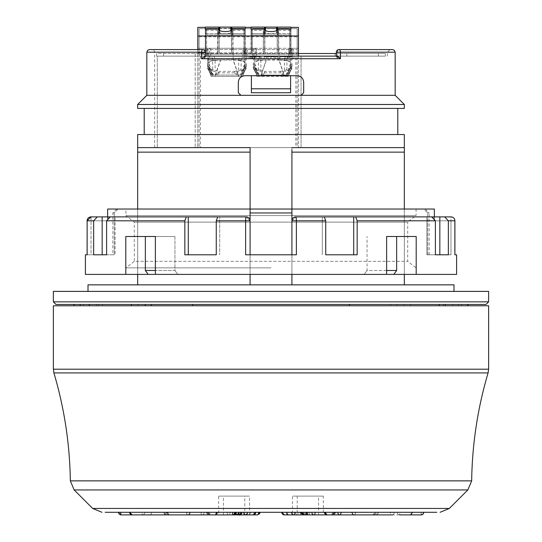 <?xml version="1.0" encoding="UTF-8"?>
<svg xmlns="http://www.w3.org/2000/svg" width="542" height="542" viewBox="0 0 542 542"><rect width="100%" height="100%" fill="white"/><g stroke="black" fill="none" stroke-linecap="round" stroke-linejoin="round"><path stroke-width="0.41" stroke-dasharray="2.71 2.03" d="M206.549 512.285A2.615 2.561 90 0 0 209.117 514.9A2.615 1.016 90 0 1 208.101 512.285L206.502 512.285L209.117 514.9L244.788 514.9L244.788 496.113L218.65 496.113L244.788 496.113M243.805 512.285L255.885 512.285L254.469 512.285L253.27 514.9L244.842 514.9M301.359 512.285L378.35 512.285L301.359 512.285M260.194 512.285L207.782 512.285L260.194 512.285A2.615 2.561 -90 0 1 257.633 514.9L210.398 514.9L244.788 514.9L218.65 514.9L218.65 496.113M286.169 512.285L335.498 512.285L286.169 512.285A2.615 2.561 90 0 0 288.73 514.9A2.615 2.453 90 0 1 286.278 512.285M291.555 512.285L281.881 512.285M375.254 512.285L299.997 512.285L375.254 512.285A2.615 2.561 -90 0 1 372.686 514.9L302.612 514.9L372.686 514.9A2.615 1.335 -90 0 0 374.027 512.285M218.65 514.9L169.314 514.9L166.699 512.285L241.949 512.285L165.927 512.285A2.615 0.339 90 0 0 166.265 514.9L238.073 514.9L166.265 514.9A2.615 2.48 90 0 1 163.786 512.285M423.756 512.285L324.428 512.285L423.756 512.285A2.615 2.561 -90 0 1 421.195 514.9L399.671 514.9L399.827 512.285M412.313 512.285L305.702 512.285L412.313 512.285A2.615 2.561 -90 0 1 409.752 514.9L392.693 514.9A2.615 2.371 -90 0 1 390.315 512.285M217.518 512.285L118.197 512.285L217.518 512.285A2.615 2.561 -90 0 1 214.957 514.9A2.615 1.091 -90 0 0 216.048 512.285M232.504 512.285L130.615 512.285A2.615 1.64 90 0 0 132.248 514.9L149.307 514.9A2.615 2.371 90 0 0 151.685 512.285M223.426 514.9L249.571 514.9L223.426 514.9L223.426 496.113L249.571 496.113L223.426 496.113M249.571 514.9L249.571 496.113M412.089 512.285A2.615 2.344 -90 0 1 409.752 514.9L297.212 514.9L297.212 496.113L323.35 496.113L297.212 496.113M297.212 514.9L323.35 514.9L323.35 496.113M293.967 514.9L318.574 514.9L292.429 514.9L292.429 496.113L318.574 496.113L292.429 496.113M318.574 514.9L318.574 496.113M488.627 305.769L53.373 305.769M74.281 305.769L192.573 305.769L74.281 305.769L74.281 304.462L83.387 304.462L74.037 304.462L80.202 304.462M98.712 305.769L98.712 304.462L74.281 304.462M96.72 305.769L96.72 304.462L98.712 304.462M102.634 305.769L102.634 304.462L96.72 304.462M488.627 291.386L53.373 291.386M88.007 291.386L453.993 291.386L88.007 291.386M137.675 152.139L137.675 147.607L250.086 147.607L137.675 147.607L250.086 147.607L250.086 284.855L250.086 147.607L250.086 152.139L137.675 152.139L137.675 284.855L250.086 284.855L137.675 284.855M291.914 284.855L404.325 284.855L291.914 284.855L291.914 147.607L404.325 147.607L291.914 147.607L291.914 284.855L291.914 149.755M397.787 134.538L144.213 134.538L397.787 134.538M144.213 108.4L397.787 108.4L144.213 108.4M404.325 108.4L137.675 108.4M404.325 104.477L137.675 104.477M395.172 95.324L240.939 95.324L238.324 92.716L238.324 82.255C238.744 78.251 240.926 76.076 244.855 75.717L297.145 75.717C301.074 76.07 303.256 78.251 303.676 82.255L303.676 92.716L301.061 95.324L146.828 95.324M395.172 52.195L340.43 52.195L340.43 58.726L201.57 58.726L205.215 56.117L206.956 56.117L156.631 56.117L204.524 56.117L204.524 58.726L337.476 58.726L336.352 56.117L338.14 56.666M156.631 56.117L156.631 53.502L335.044 53.502L335.044 56.117L207.613 56.117L336.352 56.117L336.352 56.571L336.352 52.195L336.352 56.117L205.648 56.117L205.648 52.195A2.615 2.615 90 0 0 203.033 49.579L149.443 49.579L203.033 49.579A2.615 2.615 0 0 1 205.648 52.195L205.648 56.571L205.648 52.195A2.615 2.615 0 0 0 203.033 49.579A2.615 1.463 -90 0 0 201.57 52.195L146.828 52.195M385.369 56.117L335.044 56.117L337.476 56.117L337.476 58.726L337.476 52.195L387.334 52.195L337.476 52.195A2.615 1.491 90 0 1 338.967 49.579A2.615 1.491 90 0 0 337.476 52.195L336.352 52.195A2.615 2.615 0 0 1 338.967 49.579A2.615 2.615 0 0 0 336.352 52.195L340.43 52.195A2.615 1.463 90 0 0 338.967 49.579A2.615 2.615 0 0 0 336.352 52.195A2.615 2.615 0 0 1 338.967 49.579L392.557 49.579L338.967 49.579A2.615 2.615 -90 0 0 336.352 52.195L337.476 52.195L337.476 56.117L204.524 56.117L204.524 52.195L154.666 52.195L204.524 52.195A2.615 1.491 -90 0 0 203.033 49.579A2.615 1.491 -90 0 1 204.524 52.195L204.524 56.117L157.282 56.117L157.282 147.607L154.666 147.607L157.282 147.607L157.282 56.117L385.369 56.117L385.369 53.502L335.044 53.502L335.044 56.117L206.956 56.117L207.613 56.117L206.956 56.117L206.956 53.502L206.956 56.117L204.524 56.117L204.524 58.726L205.648 56.571L205.215 56.117L336.352 56.117M264.794 28.963L264.794 52.845L264.93 29.573M277.206 28.963L277.206 52.845L264.794 52.845M219.043 28.963L219.043 52.845L219.185 29.573M231.461 28.963L231.461 52.845L219.043 52.845M234.408 512.285A2.615 0.725 -90 0 1 233.683 514.9L149.307 514.9A2.615 1.497 -90 0 1 147.81 512.285M166.902 512.285L169.314 514.9L233.27 514.9L234.984 514.134L235.75 512.285M240.309 512.285A2.615 0.921 -90 0 1 239.388 514.9A2.615 2.561 -90 0 0 241.949 512.285L206.665 512.285M208.101 512.285L234.022 512.285L234.835 514.9A2.615 2.453 90 0 0 237.281 512.285L254.469 512.285M237.281 512.285L234.022 512.285M306.237 512.285L307.002 514.134L308.852 514.9A2.615 2.615 90 0 1 306.237 512.285L305.708 512.285A2.615 2.608 90 0 0 308.317 514.9A2.615 0.725 90 0 1 307.592 512.285M235.763 512.285L236.292 512.285M105.168 512.285L436.805 512.285M376.073 512.285L375.735 514.9L303.927 514.9A2.615 0.962 90 0 1 302.964 512.285M292.429 514.9L288.73 514.9A2.615 1.199 90 0 1 287.531 512.285M314.109 514.9L284.367 514.9A2.615 0.908 90 0 1 283.459 512.285M335.335 512.285L332.883 514.9A2.615 1.016 -90 0 0 333.899 512.285M200.994 512.285A2.615 1.159 -90 0 0 202.159 514.9L142.329 514.9L142.173 512.285M204.192 512.285A2.615 2.039 90 0 1 202.159 514.9L120.805 514.9A2.615 2.534 90 0 1 118.271 512.285M467.963 305.769L349.427 305.769L467.963 305.769M145.276 304.462L192.573 304.462L192.573 305.769L349.427 305.769L192.573 305.769L192.573 304.462L349.427 304.462L349.427 305.769L349.427 304.462L102.634 304.462M461.798 305.769L461.798 304.462L452.739 304.462L452.739 305.769M458.613 305.769L458.613 304.462L467.963 304.462L461.798 304.462M443.288 305.769L443.288 304.462L467.963 304.462M467.719 304.462L458.613 304.462M74.037 304.462L445.28 304.462M138.102 305.769L138.102 304.462L131.476 304.462M89.261 304.462L138.102 304.462M83.387 305.769L83.387 304.462M192.573 305.769L192.573 304.462M390.755 305.769L390.755 304.462L349.427 304.462L349.427 305.769M396.724 305.769L396.724 304.462L390.755 304.462M410.524 305.769L410.524 304.462L396.724 304.462M403.898 305.769L403.898 304.462L410.524 304.462M452.739 304.462L403.898 304.462M453.993 284.855L88.007 284.855M404.325 209.043L404.325 274.394M291.914 274.394L291.914 209.043L291.914 254.794L296.372 254.794L245.628 254.794L250.086 254.794L250.086 220.804A3.923 3.923 90 0 0 246.163 216.888L250.086 220.804L246.163 216.888A3.923 0.535 -90 0 0 245.628 220.804L216.265 220.804L216.265 254.794L184.842 254.794L184.842 220.804L106.605 220.804L106.605 254.794L93.651 254.794L93.651 220.804L87.133 220.804L87.099 254.794L114.233 254.794L114.233 212.965L118.19 209.043L107.641 209.043L118.19 209.043L114.233 212.965L112.844 212.965L114.233 212.965L114.233 254.794L91.022 254.794L91.022 220.804L91.022 254.794L87.133 254.794M291.914 147.607L404.325 147.607L404.325 284.855M404.325 152.139L291.914 152.139M404.325 134.538L137.675 134.538M250.086 284.855L250.086 152.139M137.675 209.043L137.675 274.394M325.735 254.794L357.158 254.794L353.709 254.794L353.709 216.888L355.681 216.888L357.158 220.804L357.158 254.794L325.735 254.794L325.735 220.804L296.372 220.804L296.372 254.794L291.914 254.794L291.914 212.965L250.086 212.965L250.086 209.043L250.086 220.804L245.628 220.804L245.628 254.794L291.914 254.794L250.086 254.794L250.086 209.043L250.086 274.394M240.939 95.324L238.324 92.716L240.939 95.324L301.061 95.324L303.676 92.716L303.676 82.255L303.676 92.716M303.676 82.255C303.249 78.251 301.074 76.07 297.145 75.717C301.067 76.07 303.249 78.244 303.676 82.255M244.855 75.717L251.393 75.717L244.855 75.717C240.933 76.07 238.751 78.244 238.324 82.255L238.324 92.716L238.324 82.255M338.554 56.957L339.102 57.391M290.607 88.793L251.393 88.793L251.393 75.717L251.393 92.716L290.607 92.716L290.607 75.717M205.648 56.117L204.524 58.726L337.476 58.726L336.352 56.571L336.352 52.195M298.446 53.502L156.631 53.502M385.369 53.502L336.352 53.502M248.128 56.117L293.872 56.117L248.128 56.117L248.128 58.726L248.128 56.117M242.965 49.159L242.965 56.117L195.188 56.117L301.061 56.117L242.965 56.117L242.965 49.159L245.424 48.272L246.386 48.272L244.923 59.952L238.649 59.952L239.639 56.117M163.562 53.502L163.562 56.117M195.188 53.502L195.188 147.607L195.188 53.502M346.812 56.117L346.812 53.502L346.812 56.117M378.438 53.502L378.438 56.117M293.872 58.726L248.128 58.726L293.872 58.726L293.872 56.117L293.872 58.726M238.595 75.067L234.3 71.388L219.476 71.388L215.174 75.067L241.671 75.067L243.846 69.606L240.533 75.067M234.3 71.388L238.649 70.541L238.649 59.952M214.131 56.117L215.127 59.952L215.127 70.541L219.476 71.388M256.556 49.159L256.556 56.117L256.556 49.159L254.096 48.272L245.424 48.272M259.882 56.117L260.871 59.952L254.598 59.952L253.134 48.272L254.096 48.272M284.347 75.067L280.045 71.388L265.221 71.388L260.926 75.067L287.416 75.067L260.926 75.067M280.045 71.388L284.394 70.541L284.394 59.952L285.383 56.117M260.871 59.952L260.871 70.541L265.221 71.388M288.71 49.159L288.71 56.117L288.71 49.159L292.131 48.272L290.675 59.952L284.394 59.952M200.418 56.117L200.418 147.607L195.188 147.607L298.446 147.607L298.446 48.272L291.169 48.272M298.446 56.117L298.446 147.607L301.061 147.607L301.061 56.117L301.061 147.607L295.837 147.607L295.837 56.117M200.418 147.607L295.837 147.607M197.803 49.579L197.803 147.607L197.803 27.357L197.803 52.845L197.803 27.357L298.446 27.357L298.446 48.272L197.803 48.272L208.352 48.272L210.811 49.159L210.811 56.117L210.811 49.159M215.127 59.952L208.846 59.952L207.39 48.272L208.352 48.272M266.373 58.726L271.007 58.726L271.007 56.768L271.007 58.726L271.007 56.768L267.917 56.768L267.917 58.726L266.373 58.726L277.822 58.726L264.198 58.726L266.373 58.726L266.373 56.768L275.641 56.768L275.641 58.726L275.641 56.768L264.198 56.768L267.917 56.768L266.373 56.768L266.373 58.726L266.373 56.768M287.213 58.726L279.882 58.726L287.213 58.726L287.213 56.768L292.328 56.768L292.328 58.726L292.328 56.768L279.882 56.768L287.213 56.768L287.213 58.726M259.279 58.726L249.557 58.726L259.279 58.726L259.279 56.768L261.427 56.768L261.427 58.726L261.427 56.768L254.096 56.768L259.279 56.768L254.55 56.768L259.279 56.768L259.279 58.726L259.279 56.768L259.279 58.726L254.55 58.726L259.279 58.726M238.649 70.541L244.733 68.387L244.923 67.865L243.805 69.667M213.236 75.067L209.93 69.606L212.105 75.067L215.174 75.067M209.964 69.667L208.853 67.865L209.036 68.387L215.127 70.541M208.846 66.49L208.846 64.498L212.159 75.067L208.846 66.49L208.853 67.865M244.923 67.865L244.923 66.49L241.61 75.067L244.923 64.498L244.923 59.952L244.923 67.818M284.394 70.541L290.485 68.387L290.668 67.865L290.675 59.952L292.131 48.272L253.134 48.272L254.598 59.952L254.598 67.865L254.781 68.387L260.871 70.541M290.668 67.865L286.284 75.067M258.988 75.067L254.598 67.865M286.135 75.067L290.675 63.19C290.37 61.646 287.646 60.575 282.504 59.952L290.675 59.952L290.675 67.818M207.39 48.272L208.846 59.952L208.846 67.818L208.846 59.952L217.017 59.952C211.868 60.575 209.144 61.646 208.846 63.177L207.39 48.272L246.386 48.272L244.937 59.871M298.446 27.357L298.446 52.845L298.446 27.357L290.932 27.357L298.446 27.357M264.198 58.726L264.198 56.768M277.822 56.768L275.641 56.768L277.822 56.768L277.822 58.726M285.065 58.726L285.065 56.768L285.065 58.726M279.882 58.726L279.882 56.768L279.882 58.726M254.096 58.726L254.096 56.768L249.557 56.768L254.096 56.768L254.096 58.726M250.736 58.726L250.736 56.768M249.557 58.726L249.557 56.768M250.831 58.726L250.831 56.768M244.923 66.49L244.923 64.498M217.017 59.952L233.223 59.674L238.48 75.067L213.379 75.067L208.846 63.19L208.846 64.498M241.61 75.067L240.391 75.067L244.923 63.19C244.618 61.646 241.901 60.575 236.759 59.952L233.223 59.674M236.759 59.952L244.923 59.952M259.13 75.067L254.598 63.19L254.598 59.952L262.762 59.952C257.619 60.575 254.896 61.646 254.598 63.177L254.598 64.498L257.911 75.067M253.134 48.272L254.598 59.952L254.598 64.498M255.709 69.667L254.598 66.49M290.675 66.49L289.557 69.667M262.762 59.952L278.967 59.674L284.232 75.067M282.504 59.952L278.967 59.674M205.316 29.119L205.316 52.845L197.803 52.845L205.316 52.845L205.316 27.357L251.068 27.357L251.068 29.119M298.446 52.845L290.932 52.845L290.932 27.357L290.932 52.845L298.446 52.845M290.932 27.357L251.068 27.1L251.068 33.638L265.445 33.638L265.445 27.1L251.068 27.1L290.932 27.357L290.932 29.119M245.187 29.119L245.187 27.1L230.804 27.1L230.804 33.638L245.187 33.638L245.187 27.1L205.316 27.1L205.316 33.638L219.7 33.638L219.7 27.1L205.316 27.1L205.316 33.638L245.187 33.638L245.187 27.1L230.804 27.1M274.096 56.768L271.007 56.768L274.096 56.768L274.096 58.726L274.096 56.768M267.917 56.768L271.007 56.768L271.007 58.726L275.641 58.726L267.917 58.726L267.917 56.768M252.552 56.768L254.55 56.768L251.739 56.768L252.552 56.768L252.552 58.726L254.55 58.726L252.552 58.726M290.675 64.498L287.362 75.067M212.159 75.067L213.379 75.067M219.7 27.1L205.316 27.357M265.445 27.1L251.068 27.1L251.068 33.638L290.932 33.638L290.932 27.1L276.555 27.1L276.555 33.638L290.932 33.638L290.932 27.1L276.555 27.1M275.641 56.768L275.641 58.726M254.55 56.768L254.55 58.726L254.55 56.768M251.739 56.768L251.739 58.726M252.464 56.768L252.464 58.726M240.391 75.067L238.48 75.067M261.034 75.067L266.298 59.674M215.289 75.067L220.547 59.674M251.068 27.357L251.068 52.845L251.068 27.357L245.187 27.357L245.187 52.845L245.187 27.357M230.804 30.257L230.804 33.638L219.7 33.638L219.7 30.257M276.555 30.257L276.555 33.638L265.445 33.638L265.445 30.257M264.93 52.845L277.328 52.845L277.328 28.353M264.672 52.845L264.672 28.353M219.185 52.845L231.583 52.845L231.583 28.353M218.927 52.845L218.927 28.353M277.328 52.845L277.07 29.573M251.068 52.845L245.187 52.845L251.068 52.845M231.583 52.845L231.319 29.573M263.27 52.818L263.276 54.153L278.724 54.153L278.73 52.818L289.624 52.818L289.624 54.153L252.376 54.153L252.376 52.818L263.27 52.818L263.27 28.408L252.376 28.408L252.376 52.818M278.724 54.153L289.624 54.153L289.624 28.408L277.863 28.408L277.863 34.945L264.137 34.945L264.137 28.408L263.27 28.408M263.276 54.153L252.376 54.153L252.376 28.408L289.624 28.408L289.624 34.945L289.624 28.408L252.376 28.408L252.376 34.945L264.137 34.945L264.137 28.408L252.376 28.408L252.376 34.945L289.624 34.945L277.863 34.945L277.863 28.408L278.73 28.408L278.73 52.818M232.979 54.153L206.624 54.153L232.979 54.153L232.985 52.818L243.88 52.818L243.88 54.153L243.88 28.408L206.624 28.408L206.624 54.153L206.624 28.408L206.624 34.945L218.392 34.945L218.392 28.408L206.624 28.408L206.624 34.945L243.88 34.945L243.88 28.408L243.88 52.818M232.769 30.406L244.855 30.406L244.855 54.153L297.145 54.153L244.855 54.153L244.855 28.665L205.648 28.665L205.648 54.153L244.855 54.153L199.11 54.153L205.648 54.153L205.648 30.406L217.735 30.406C215.066 34.566 235.438 34.566 232.769 30.406L232.769 54.153M278.73 28.408L289.624 28.408L289.624 52.818M206.624 52.818L217.518 52.818L217.525 54.153M232.985 28.408L232.112 28.408L232.112 34.945L218.392 34.945L218.392 28.408L206.624 28.408L243.88 28.408L232.112 28.408L232.112 34.945L243.88 34.945L243.88 28.408L232.985 28.408L232.985 52.818M217.735 54.153L217.735 30.406M263.487 54.153L263.487 30.406C260.81 34.566 281.19 34.566 278.513 30.406L278.513 54.153M199.11 36.809L297.145 36.809L297.145 28.665L297.145 54.153L297.145 28.665L199.11 28.665L199.11 147.607L297.145 147.607L297.145 28.665L290.607 28.665L290.607 54.153L290.607 28.665L251.393 28.665L251.393 54.153L251.393 30.406L263.487 30.406M217.518 52.818L217.518 28.408M205.648 30.406L205.648 54.153L205.648 28.665L199.11 28.665L205.648 28.665L199.11 28.665L199.11 54.153L199.11 28.665L199.11 49.579L297.145 49.579L199.11 49.579L199.11 56.117L209.503 56.117L209.503 50.812L207.105 49.579M251.393 30.406L251.393 54.153L251.393 28.665L244.855 28.665L244.855 30.406M244.855 54.153L244.855 28.665L244.855 54.153M290.607 30.406L278.513 30.406M251.393 28.665L244.855 28.665L251.393 28.665M290.607 28.665L290.607 54.153L290.607 28.665M287.409 57.425L290.017 57.425L290.017 50.812L290.017 56.117L297.145 56.117L290.017 56.117L290.017 57.425L287.409 57.425L286.874 60.033L286.874 70.894L280.356 72.838L264.909 72.838L258.398 70.894L258.398 60.033L257.857 57.425L255.248 57.425L255.248 56.117L244.273 56.117L244.273 57.425L241.657 57.425L241.122 60.033L241.122 70.894L234.611 72.838L219.164 72.838L212.647 70.894L212.647 60.033L212.112 57.425L209.503 57.425L209.503 56.117L199.11 56.117L199.11 147.607L297.145 147.607L297.145 36.809M264.909 72.838L260.777 76.375L266.359 60.033L291.975 60.033L293.283 49.579L291.975 60.033L286.874 60.033M290.017 50.812L292.409 49.579M209.503 50.812L209.503 57.425L212.112 57.425M212.647 60.033L207.539 60.033L206.231 49.579L207.539 60.033L246.231 60.033L247.538 49.579L246.231 60.033L241.122 60.033M241.657 57.425L244.273 57.425L244.273 50.812L246.664 49.579M244.273 50.812L244.273 56.117L255.248 56.117L255.248 50.812L252.857 49.579M255.248 50.812L255.248 57.425L257.857 57.425M258.398 60.033L253.29 60.033L251.983 49.579L253.29 60.033L266.332 60.033C258.412 60.237 254.062 61.368 253.29 63.421L253.466 68.773L258.398 70.894M219.164 72.838L215.032 76.375L212.525 76.375L207.539 68.211L207.539 60.033L207.722 68.773L212.647 70.894M241.122 70.894L246.048 68.773L246.231 68.211L241.244 76.375L215.032 76.375L220.614 60.033C212.674 60.237 208.318 61.361 207.539 63.421L212.525 76.375L211.204 76.375L238.744 76.375L234.611 72.838M246.231 66.713L246.231 63.421C245.458 61.361 241.095 60.237 233.162 60.033L238.744 76.375L242.572 76.375L241.244 76.375L246.231 63.421L246.231 66.713L242.572 76.375L246.231 64.681M286.874 70.894L291.799 68.773L291.975 68.211L286.989 76.375L258.277 76.375L253.29 68.211L253.29 63.421L258.277 76.375L284.489 76.375L280.356 72.838M291.975 66.713L291.975 63.421C291.203 61.361 286.847 60.237 278.906 60.033L284.489 76.375L288.317 76.375L286.989 76.375L291.975 63.421L291.975 66.713L288.317 76.375L291.975 64.681M207.539 64.681L211.204 76.375L207.539 66.713M253.29 64.681L256.949 76.375L258.277 76.375L256.949 76.375L253.29 66.713M211.204 76.375L208.833 70.325M434.359 216.888L434.359 220.804L450.978 220.804L450.978 216.888A3.923 3.882 -90 0 1 454.867 220.804L450.978 220.804L450.978 216.888A3.923 3.923 0 0 1 454.901 220.804L454.901 254.794L454.867 220.804L448.349 220.804L448.349 254.794L435.395 254.794L435.395 220.804L357.158 220.804M450.978 254.794L427.767 254.794L427.767 212.965L423.81 209.043L425.233 209.043L423.81 209.043L427.767 212.965L427.767 254.794L450.978 254.794L450.978 220.804L450.978 254.794M271 267.863L125.913 267.863L271 267.863M271 274.394L125.913 274.394L271 274.394M112.844 254.794L114.233 254.794L112.844 254.794L112.844 212.965L116.767 209.043L118.19 209.043L116.767 209.043M125.913 274.394L125.913 267.863L134.301 261.325L407.699 261.325L134.301 261.325L134.301 222.112L125.913 215.581L416.087 215.581L407.699 222.112L134.301 222.112L407.699 222.112L407.699 261.325L416.087 267.863L416.087 274.394M416.087 209.043L416.087 215.581L125.913 215.581L125.913 209.043L416.087 209.043L125.913 209.043M429.156 254.794L429.156 212.965L427.767 212.965L429.156 212.965L425.233 209.043M454.867 220.804L434.359 220.804L433.81 216.888L439.833 216.888L433.81 216.888L434.359 220.804L434.359 209.043L291.914 209.043L291.914 212.965M85.392 274.394L125.805 274.394L125.805 236.495L155.378 236.495L155.378 274.394L386.622 274.394L386.622 236.495L416.195 236.495L416.195 274.394L456.608 274.394M106.605 254.794L93.651 254.794L102.167 254.794L102.167 216.888L91.022 216.888L97.296 216.888L93.651 220.804M102.167 216.888L115.128 216.888L110.256 216.888L115.128 216.888L115.128 254.794L115.128 216.888L110.256 216.888L106.605 220.804M110.256 216.888L186.319 216.888L184.842 220.804M216.265 254.794L184.842 254.794L188.291 254.794L188.291 216.888L186.319 216.888M188.291 216.888L108.19 216.888L246.163 216.888L217.735 216.888L219.7 216.888L219.7 254.794L219.7 216.888L217.735 216.888L216.265 220.804M291.914 254.794L291.914 220.804L296.372 220.804A3.923 0.535 90 0 0 295.837 216.888A3.923 3.923 -90 0 0 291.914 220.804L295.837 216.888L324.265 216.888L325.735 220.804M291.914 220.804L295.837 216.888L433.81 216.888L322.3 216.888L324.265 216.888L322.3 216.888L322.3 254.794L322.3 216.888L353.709 216.888M355.681 216.888L431.744 216.888L435.395 220.804M435.395 254.794L426.872 254.794L435.395 254.794L426.872 254.794L426.872 216.888L431.744 216.888M439.833 216.888L426.872 216.888L426.872 254.794L448.349 254.794L439.833 254.794L439.833 216.888L444.704 216.888L448.349 220.804M155.378 274.394L125.805 274.394M386.622 274.394L416.195 274.394M386.622 236.495L416.195 236.495L396.642 236.495L396.642 270.478L393.844 274.394M386.622 270.478L367.063 270.478L367.063 236.495L367.063 270.478L364.265 274.394L367.063 270.478L396.642 270.478M148.156 274.394L145.358 270.478L145.358 236.495L125.805 236.495L174.937 236.495L155.378 236.495L174.937 236.495L174.937 270.478L177.735 274.394L174.937 270.478L155.378 270.478M155.378 236.495L174.937 236.495L174.937 270.478L145.358 270.478M107.641 216.888L107.641 220.804L107.641 216.888M250.086 254.794L250.086 220.804M108.19 216.888L107.641 220.804L108.19 216.888M291.914 209.043L107.641 209.043M255.831 512.285A2.615 2.561 -90 0 1 253.27 514.9M378.302 512.285A2.615 2.561 -90 0 1 375.735 514.9A2.615 2.48 -90 0 0 378.214 512.285M260.119 512.285A2.615 2.486 -90 0 1 257.633 514.9M335.451 512.285A2.615 2.561 -90 0 1 332.883 514.9L335.498 512.285M332.293 512.285A2.615 0.691 -90 0 1 331.602 514.9A2.615 2.398 -90 0 0 334.001 512.285M334.163 512.285A2.615 2.561 -90 0 1 331.602 514.9L334.218 512.285M375.098 512.285A2.615 2.405 -90 0 1 372.686 514.9L374.461 514.209L375.301 512.285M240.404 512.285A2.615 2.331 -90 0 1 238.073 514.9A2.615 0.962 -90 0 0 239.036 512.285M240.641 512.285A2.615 2.561 -90 0 1 238.073 514.9C238.365 515.469 239.239 514.602 240.689 512.285M166.746 512.285A2.615 2.561 90 0 0 169.314 514.9A2.615 1.335 90 0 1 167.973 512.285M421.175 512.285L421.195 514.9M217.098 512.285L214.957 514.9C214.815 515.598 215.682 514.724 217.572 512.285M236.244 512.285A2.615 2.561 -90 0 1 233.683 514.9L233.69 514.9M92.675 508.457L449.325 508.457M467.848 489.934L74.152 489.934M53.373 369.204L488.627 369.204M53.373 301.847L488.627 301.847M352.32 512.285A2.615 2.446 -90 0 0 354.766 514.9A2.615 0.508 90 0 0 355.274 512.285M239.083 512.285A2.615 2.324 90 0 1 236.759 514.9A2.615 0.901 -90 0 1 235.858 512.285M209.707 512.285A2.615 0.691 90 0 0 210.398 514.9A2.615 2.398 90 0 1 207.999 512.285M247.125 512.285L248.033 514.9A2.615 2.405 90 0 0 250.445 512.285M307.978 512.285A2.615 0.813 90 0 1 307.165 514.9A2.615 2.453 -90 0 1 304.719 512.285M294.638 512.285L297.158 514.9A2.615 1.037 90 0 0 298.195 512.285M302.917 512.285A2.615 2.324 -90 0 0 305.241 514.9A2.615 0.901 90 0 0 306.142 512.285M355.45 512.285A2.615 1.192 90 0 1 354.265 514.9A2.615 2.432 -90 0 1 351.833 512.285M301.691 512.285A2.615 0.921 90 0 0 302.612 514.9A2.615 2.568 90 0 1 300.051 512.285M303.466 512.285A2.615 2.595 -90 0 0 306.061 514.9A2.615 0.827 90 0 0 306.887 512.285M189.68 512.285A2.615 2.446 90 0 1 187.234 514.9A2.615 0.508 -90 0 1 186.726 512.285M226.874 512.285L227.891 514.9A2.615 2.243 90 0 0 230.14 512.285M186.55 512.285A2.615 1.192 -90 0 0 187.735 514.9A2.615 2.432 90 0 0 190.167 512.285M235.397 514.256A2.615 0.827 -90 0 1 235.113 512.285M397.164 512.285A2.615 2.514 -90 0 0 399.671 514.9M327.043 514.9A2.615 1.091 90 0 1 325.952 512.285M412.36 512.285L411.595 514.134L409.752 514.9A2.615 1.64 -90 0 0 411.385 512.285M394.19 512.285A2.615 1.497 90 0 1 392.693 514.9M308.852 514.9A2.615 0.637 90 0 0 309.496 512.285M144.836 512.285A2.615 2.514 90 0 1 142.329 514.9M74.213 480.869L471.669 480.869M488.091 372.923L53.909 372.923M201.57 58.726L201.57 52.195L205.648 52.195A2.615 2.615 0 0 0 203.033 49.579A2.615 2.615 0 0 1 205.648 52.195L204.524 52.195L205.648 52.195M201.726 56.117L201.726 53.502M340.274 53.502L340.274 56.117M233.162 59.674L233.162 48.272M278.906 59.674L278.906 48.272M233.162 60.033L233.162 49.579M246.231 60.033L247.538 49.579M278.906 60.033L278.906 49.579M87.133 220.804L91.022 220.804L87.133 220.804A3.923 3.882 90 0 1 91.022 216.888L91.022 220.804L90.954 216.888M107.641 220.804L91.022 220.804L107.641 220.804M206.502 512.285L209.117 514.9M378.35 512.285L377.584 514.134L375.735 514.9M207.782 512.285L210.398 514.9M286.115 512.285C287.626 514.764 288.5 515.638 288.73 514.9M299.997 512.285L302.612 514.9M163.65 512.285L166.265 514.9M305.702 512.285L308.317 514.9M306.25 512.285L307.016 514.134L308.865 514.9M154.666 147.607L154.666 52.195L153.901 50.345L152.058 49.579M387.334 56.117L387.334 52.195L389.942 49.579M244.74 68.387L241.332 73.726M212.444 73.726L209.029 68.387M290.485 68.387L287.077 73.726M258.188 73.726L254.781 68.387M211.346 74.444L207.722 68.773M246.048 68.773L242.423 74.444M257.098 74.444L253.466 68.773M291.799 68.773L288.175 74.444M242.572 76.375L244.943 70.325M254.577 70.325L256.949 76.375M288.317 76.375L290.688 70.325M87.099 220.757L87.099 254.794M87.337 219.463L87.574 218.941M87.621 218.86L87.885 218.453"/><path stroke-width="0.81" d="M130.615 512.285L232.504 512.285A2.615 0.637 -90 0 0 233.148 514.9L235.939 514.9A2.615 0.827 -90 0 1 235.397 514.256M255.885 512.285L253.27 514.9L235.939 514.9A2.615 2.595 90 0 0 238.534 512.285M53.373 369.204L53.373 305.769L488.627 305.769L488.627 369.204L53.373 369.204L53.909 372.923L488.091 372.923C477.658 408.153 472.184 444.135 471.669 480.869L70.331 480.869L74.152 489.934L467.848 489.934L471.669 480.869M55.982 304.462L53.373 301.847L53.373 291.386L488.627 291.386L488.627 301.847L486.018 304.462L55.982 304.462L74.037 304.462L74.037 305.769M88.007 291.386L88.007 284.855L453.993 284.855L453.993 291.386M137.675 209.043L137.675 134.538L404.325 134.538L404.325 209.043M291.914 254.794L291.914 149.755M397.787 134.538L397.787 108.4M144.213 134.538L144.213 108.4M271 104.477L404.325 104.477L404.325 108.4L137.675 108.4L137.675 104.477L271 104.477M137.675 104.477L146.828 95.324L395.172 95.324L404.325 104.477M395.172 95.324L395.172 52.195L394.407 50.345L392.557 49.579M146.828 95.324L146.828 52.195L201.57 52.195L201.57 58.726L340.43 58.726L336.785 56.117L205.215 56.117L201.57 58.726M303.676 92.716L301.061 95.324L303.676 92.716L303.676 82.255C303.256 78.251 301.074 76.076 297.145 75.717L244.855 75.717C240.926 76.07 238.744 78.251 238.324 82.255L238.324 92.716L240.939 95.324M271 88.793L251.393 88.793L251.393 75.717L251.393 92.716L290.607 92.716L290.607 88.793L271 88.793M264.93 29.573L264.794 28.963C262.585 32.405 279.415 32.405 277.206 28.963L277.328 28.353L277.538 29.119L277.538 27.1L276.555 27.1L276.555 30.257M219.185 29.573L219.043 28.963C216.834 32.405 233.67 32.405 231.461 28.963L231.583 28.353L231.786 29.119L231.786 27.1L230.804 27.1L230.804 30.257M247.362 512.285A2.615 2.52 90 0 1 244.842 514.9L233.683 514.9A2.615 2.608 -90 0 0 236.292 512.285M233.135 514.9L209.117 514.9M244.842 514.9A2.615 1.037 -90 0 1 243.805 512.285L241.949 512.285A2.615 2.568 -90 0 1 239.388 514.9C239.625 515.638 240.492 514.764 242.003 512.285M281.806 512.285A2.615 2.561 90 0 0 284.367 514.9A2.615 2.486 90 0 1 281.881 512.285L291.555 512.285A2.615 2.405 -90 0 0 293.967 514.9L392.693 514.9M165.927 512.285L166.699 512.285M436.805 512.285L105.168 512.285M244.788 514.9L257.633 514.9A2.615 0.908 -90 0 0 258.541 512.285M288.73 514.9L293.967 514.9L284.367 514.9L281.752 512.285M301.596 512.285A2.615 2.331 90 0 0 303.927 514.9L314.109 514.9A2.615 2.243 -90 0 1 311.86 512.285M399.671 514.9L421.195 514.9A2.615 2.534 -90 0 0 423.729 512.285M323.35 514.9L375.735 514.9M120.825 512.285L120.805 514.9L142.329 514.9M129.911 512.285A2.615 2.344 90 0 0 132.248 514.9L233.148 514.9A2.615 2.615 -90 0 0 235.763 512.285L233.148 514.9M467.963 305.769L467.963 304.462L486.018 304.462M445.28 305.769L445.28 304.462L467.719 304.462L467.719 305.769M439.366 305.769L439.366 304.462L443.288 304.462M349.427 305.769L349.427 304.462L439.366 304.462M192.573 304.462L192.573 305.769M151.245 305.769L151.245 304.462M145.276 305.769L145.276 304.462L131.476 304.462L131.476 305.769M89.261 305.769L89.261 304.462L80.202 304.462L80.202 305.769M404.325 274.394L404.325 284.855M291.914 152.139L404.325 152.139M291.914 284.855L291.914 274.394M137.675 274.394L137.675 284.855M137.675 152.139L250.086 152.139L250.086 254.794M250.086 274.394L250.086 284.855M291.914 147.607L404.325 147.607M137.675 147.607L250.086 147.607L250.086 152.139M205.648 52.195L201.57 52.195A2.615 1.463 -90 0 1 203.033 49.579L149.443 49.579L203.033 49.579A2.615 2.615 0 0 1 205.648 52.195L205.648 56.117M338.14 56.666L338.554 56.957M339.102 57.391L339.604 57.845M339.617 57.859L340.43 58.726L340.43 52.195L395.172 52.195M338.967 49.579L392.557 49.579L338.967 49.579A2.615 1.463 90 0 1 340.43 52.195L336.352 52.195A2.615 2.615 90 0 1 338.967 49.579M336.352 56.117L336.352 52.195M238.324 82.255C238.751 78.251 240.926 76.07 244.855 75.717M290.607 75.717L290.607 88.793M336.352 53.502L298.446 53.502M205.316 27.357L197.803 27.357L197.803 49.579M298.446 56.117L298.446 27.357L290.932 27.357M298.446 35.975L197.803 35.975M277.538 27.1L290.932 27.1L290.932 29.119L277.538 29.119M265.445 30.257L265.445 27.1L264.462 27.1L264.462 29.119L264.93 28.353M264.462 29.119L251.068 29.119L251.068 27.1L264.462 27.1M251.068 27.357L245.187 27.357M231.786 27.1L245.187 27.1L245.187 29.119L231.786 29.119M219.7 30.257L219.7 27.1L218.717 27.1L218.717 29.119L219.185 28.353M218.717 29.119L205.316 29.119L205.316 27.1L218.717 27.1M265.445 27.1L276.555 27.1M219.7 27.1L230.804 27.1M277.07 29.573L277.07 28.353M231.319 29.573L231.319 28.353M454.867 220.804L454.867 220.804A3.923 3.882 -90 0 0 450.978 216.888L439.833 216.888L450.978 216.888A3.923 3.923 0 0 1 454.901 220.804L454.901 254.794L456.608 254.794L456.608 274.394L416.195 274.394L416.195 236.495L386.622 236.495L386.622 274.394L155.378 274.394L155.378 236.495L125.805 236.495L125.805 274.394L85.392 274.394L85.392 254.794L87.133 254.794L87.133 220.804L93.651 220.804L93.651 254.794L106.605 254.794L106.605 220.804L184.842 220.804L184.842 254.794L216.265 254.794L216.265 220.804L245.628 220.804L245.628 254.794L296.372 254.794L296.372 220.804L325.735 220.804L325.735 254.794L357.158 254.794L357.158 220.804L435.395 220.804L435.395 254.794L448.349 254.794L448.349 220.804L454.867 220.804L454.867 254.794L456.608 254.794M325.735 220.804L324.265 216.888L295.837 216.888A3.923 3.923 90 0 0 291.914 220.804L291.914 209.043L434.359 209.043L434.359 216.888M106.605 254.794L102.167 254.794L102.167 216.888L91.022 216.888A3.923 3.882 90 0 0 87.133 220.804L87.099 254.794L85.392 254.794M155.378 274.394L125.805 274.394M416.195 274.394L386.622 274.394M155.378 236.495L145.358 236.495L145.358 270.478L148.156 274.394M393.844 274.394L396.642 270.478L396.642 236.495L386.622 236.495M435.395 254.794L439.833 254.794L439.833 216.888L444.704 216.888L448.349 220.804M325.735 254.794L353.709 254.794L353.709 216.888L431.744 216.888L435.395 220.804M355.681 216.888L357.158 220.804M216.265 254.794L188.291 254.794L188.291 216.888L246.163 216.888A3.923 3.923 0 0 1 250.086 220.804L245.628 220.804A3.923 0.535 -90 0 1 246.163 216.888L217.735 216.888L216.265 220.804M188.291 216.888L186.319 216.888L184.842 220.804M186.319 216.888L110.256 216.888L106.605 220.804M87.133 220.804L91.022 216.888L102.167 216.888L97.296 216.888L93.651 220.804M107.641 209.043L107.641 216.888L107.641 209.043L291.914 209.043M353.709 216.888L295.837 216.888A3.923 0.535 90 0 1 296.372 220.804L291.914 220.804M431.744 216.888L439.833 216.888M250.086 220.804L250.086 212.965L291.914 212.965M102.167 216.888L110.256 216.888M301.359 512.285A2.615 2.561 90 0 0 303.927 514.9L301.311 512.285M324.902 512.285L327.043 514.9A2.615 2.561 90 0 1 324.482 512.285M129.687 512.285A2.615 2.561 90 0 0 132.248 514.9L129.64 512.285M467.848 489.934L449.325 508.457L92.675 508.457L101.916 512.285M488.627 301.847L53.373 301.847M253.27 514.9A2.615 2.453 -90 0 0 255.722 512.285M315.126 512.285A2.615 1.023 90 0 1 314.109 514.9M294.875 512.285A2.615 0.908 90 0 1 293.967 514.9M341.006 512.285A2.615 1.159 90 0 1 339.841 514.9A2.615 2.039 -90 0 1 337.808 512.285M396.642 270.478L386.622 270.478M155.378 270.478L145.358 270.478M260.248 512.285L257.633 514.9M423.803 512.285L423.038 514.134L421.195 514.9M324.428 512.285L327.043 514.9M118.197 512.285L120.805 514.9M236.298 512.285L235.533 514.134L233.683 514.9M449.325 508.457L440.084 512.285M92.675 508.457L74.152 489.934M53.909 372.923C64.342 408.153 69.816 444.135 70.331 480.869M488.627 369.204L488.091 372.923M146.828 52.195L147.593 50.345L149.443 49.579M87.133 220.309L87.201 219.923M89.24 217.315L89.62 217.146M89.904 217.051L90.311 216.949M90.412 216.935L90.954 216.888"/></g></svg>
